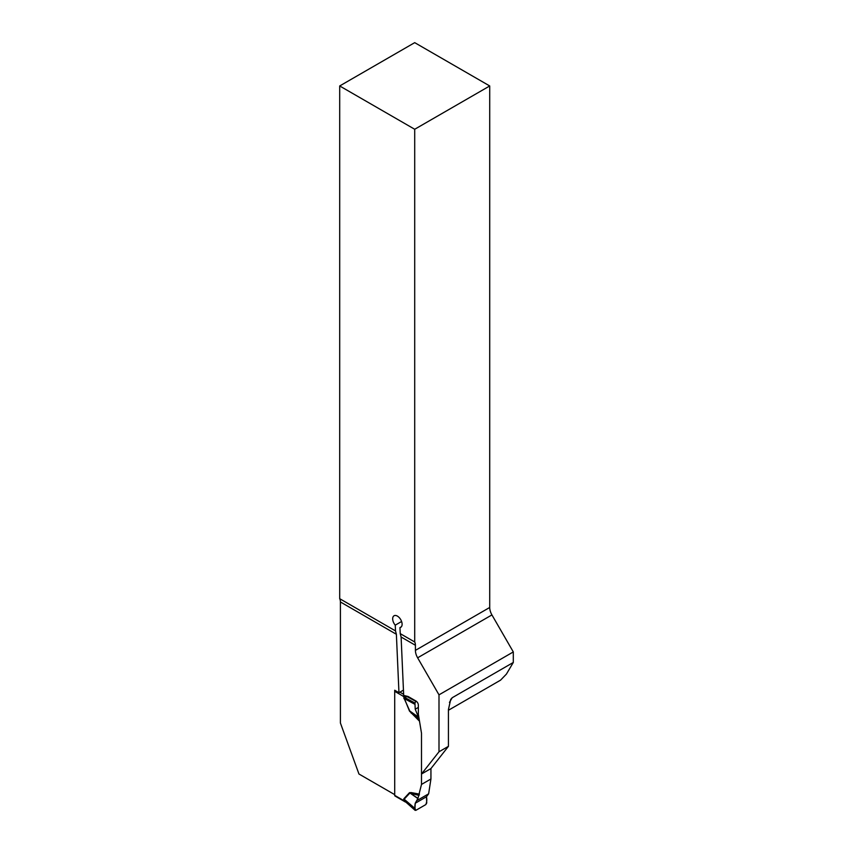 <?xml version="1.0" encoding="UTF-8"?>
<svg xmlns="http://www.w3.org/2000/svg" width="853" height="853" viewBox="0 0 853 853"><rect width="100%" height="100%" fill="white"/><g stroke="black" fill="none" stroke-linecap="round" stroke-linejoin="round"><path stroke-width="1.28" d="M419.111 719.783L419.505 721.201L409.483 711.071L419.111 719.783L417.48 714.739L418.343 714.238L421.499 733.207L421.499 774.012L430.936 768.574L448.433 746.332L448.433 709.515L450.704 699.407L452.207 697.733L449.446 702.414M421.499 774.012L438.996 751.781L438.996 694.843L417.629 657.812A10.673 6.163 -120 0 1 415.411 650.37L489.718 607.475L489.718 85.961L414.707 42.65L339.697 85.961L339.697 598.689A10.673 6.163 120 0 1 340.4 601.962L340.4 722.992L358.953 774.002L394.704 794.633L394.704 690.237L398.959 692.7L396.378 634.28L395.504 630.911L339.697 598.689M401.347 626.795L399.961 627.595L400.228 633.63L414.707 641.989A10.673 6.163 -60 0 1 415.411 645.273L415.411 650.37M400.228 633.63L401.102 637.01L403.682 695.419L407.702 696.4A3.337 1.93 -120 0 1 408.438 696.688L415.987 701.049A3.337 1.93 -120 0 1 418.343 705.132L418.343 714.238M438.996 694.843L513.303 651.937L513.303 662.461L452.207 697.733M438.996 751.781L448.433 746.332M513.303 651.937L491.925 614.917A10.673 6.163 60 0 1 489.718 607.475M513.303 662.461L506.405 674.105L500.551 680.161L448.433 710.25M403.448 690.109L398.959 692.7M399.961 627.595A6.675 3.849 -120 0 0 400.729 627.318A6.675 3.849 -120 0 0 400.729 619.619A6.675 3.849 -120 0 0 394.054 615.77A6.675 3.849 -120 0 0 395.248 625.164L401.592 621.496M414.707 641.989L414.707 129.261L339.697 85.961M395.504 630.911L395.248 625.164M414.707 129.261L489.718 85.961M394.982 690.397A1.333 0.768 120 0 0 394.704 691.325A1.333 0.768 -60 0 1 394.982 690.397M409.483 711.071L403.533 696.421L394.704 691.325L394.704 795.369A1.333 0.768 120 0 0 394.982 795.988L405.388 802.012M405.207 801.884L403.533 800.466L403.864 798.739L409.483 792.682L411.221 792.586L411.413 793.983L417.959 798.365L421.499 784.429L430.936 778.981L430.936 768.574M430.936 778.981L428.632 793.812L426.447 796.777L426.745 802.961L425.807 804.592L415.869 810.329L414.931 809.785L415.869 810.329M419.505 721.201L421.499 733.207L421.499 784.429M417.48 714.739L415.23 709.195L414.931 703.021L415.869 701.379L407.318 696.752L403.895 696.954A5.342 4.265 -139.7 0 0 403.533 696.421L407.318 696.325M414.963 704.333L404.173 698.479L409.781 711.007L417.885 716.723M411.221 713.183L411.413 712.33L417.959 716.946M417.959 798.365L415.23 803.259L414.963 808.441L404.173 799.197L403.757 800.231L415.134 810.35M419.111 795.422L409.781 793.151L404.173 799.197A5.342 4.286 -137.1 0 0 403.864 798.739M417.48 800.253L428.632 793.812M403.895 696.954L404.173 698.479A5.342 0.768 155.9 0 0 403.864 698.543M414.963 808.441L414.931 809.785L403.757 800.231A5.342 3.081 180 0 0 403.416 800.018M394.704 795.369L403.533 800.466A5.342 0.885 156.8 0 1 403.895 800.413M409.483 792.682L417.885 798.568M403.416 696.741A5.342 3.081 180 0 1 403.757 696.965L414.931 703.021M407.094 696.368A5.342 1.184 -103.3 0 0 407.318 696.752L407.947 696.464M415.23 803.259L426.447 796.777C427.076 799.4 426.852 802.012 425.807 804.592L415.869 810.329C414.825 808.953 414.611 806.597 415.23 803.259L426.447 796.777M415.23 709.195L418.343 707.404M401.102 637.01L415.411 645.273M340.4 601.962L396.378 634.28M491.925 614.917L417.629 657.812M411.221 792.586L419.505 794.132M399.908 692.146L403.64 694.31M407.041 696.272L407.233 696.379A5.342 3.081 -120 0 0 407.691 696.613"/></g></svg>
